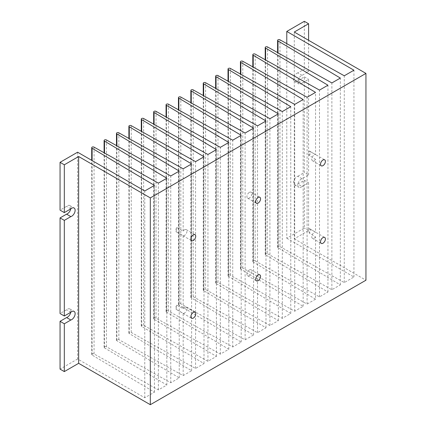 <?xml version="1.0" encoding="UTF-8"?>
<svg xmlns="http://www.w3.org/2000/svg" width="426" height="426" viewBox="0 0 426 426"><rect width="100%" height="100%" fill="white"/><g stroke="black" fill="none" stroke-linecap="round" stroke-linejoin="round"><path stroke-width="0.32" stroke-dasharray="2.13 1.6" d="M70.748 312.295A4.899 2.828 120 0 0 69.848 308.946A4.899 2.828 120 0 0 67.399 309.191A4.899 2.828 120 0 0 66.573 309.782L60.055 313.547M70.838 312.242L66.573 309.782M77.607 152.199L77.607 359.001L144.765 397.772L154.441 392.186L92.112 355.06A1.379 0.799 180 0 1 92.107 355.055A1.379 0.799 180 0 1 91.702 354.491A1.379 0.799 180 0 1 92.554 353.756A1.379 0.799 180 0 1 94.055 353.926A1.379 0.799 180 0 1 94.066 353.931L158.376 389.918L166.832 385.029L104.503 347.904A1.379 0.799 180 0 1 104.498 347.898A1.379 0.799 180 0 1 104.093 347.334A1.379 0.799 180 0 1 104.945 346.599A1.379 0.799 180 0 1 106.452 346.769A1.379 0.799 180 0 1 106.457 346.775L170.767 382.761L179.229 377.878L116.9 340.747A1.379 0.799 180 0 1 116.889 340.741A1.379 0.799 180 0 1 116.484 340.182A1.379 0.799 180 0 1 117.336 339.442A1.379 0.799 180 0 1 118.843 339.618A1.379 0.799 180 0 1 118.849 339.623L183.159 375.604L191.62 370.721L129.291 333.595A1.379 0.799 180 0 1 129.286 333.59A1.379 0.799 180 0 1 128.881 333.025A1.379 0.799 180 0 1 129.733 332.291A1.379 0.799 180 0 1 131.235 332.461A1.379 0.799 180 0 1 131.245 332.466L195.555 368.453L204.011 363.564L141.682 326.438A1.379 0.799 180 0 1 141.677 326.433A1.379 0.799 180 0 1 141.272 325.869A1.379 0.799 180 0 1 142.124 325.134A1.379 0.799 180 0 1 143.631 325.304A1.379 0.799 180 0 1 143.637 325.31L207.947 361.296L216.408 356.413L154.079 319.282A1.379 0.799 180 0 1 154.068 319.276A1.379 0.799 180 0 1 153.664 318.717A1.379 0.799 180 0 1 154.516 317.977A1.379 0.799 180 0 1 156.022 318.153A1.379 0.799 180 0 1 156.028 318.158L220.338 354.139L228.799 349.256L166.47 312.13A1.379 0.799 180 0 1 166.465 312.125A1.379 0.799 180 0 1 166.06 311.56A1.379 0.799 180 0 1 166.912 310.826A1.379 0.799 180 0 1 168.414 310.996A1.379 0.799 180 0 1 168.424 311.001L232.734 346.988L241.191 342.099L178.861 304.973A1.379 0.799 180 0 1 178.856 304.968A1.379 0.799 180 0 1 178.451 304.404A1.379 0.799 180 0 1 179.303 303.669A1.379 0.799 180 0 1 180.81 303.839A1.379 0.799 180 0 1 180.816 303.844L245.126 339.831L253.587 334.948L191.258 297.817A1.379 0.799 180 0 1 191.247 297.811A1.379 0.799 180 0 1 190.843 297.252A1.379 0.799 180 0 1 191.695 296.512A1.379 0.799 180 0 1 193.202 296.688A1.379 0.799 180 0 1 193.207 296.693L257.517 332.674L265.978 327.791L203.649 290.66A1.379 0.799 180 0 1 203.644 290.66A1.379 0.799 180 0 1 203.239 290.095A1.379 0.799 180 0 1 204.091 289.361A1.379 0.799 180 0 1 205.593 289.531A1.379 0.799 180 0 1 205.604 289.536L269.914 325.523L278.37 320.634L216.046 283.508A1.379 0.799 180 0 1 216.035 283.503A1.379 0.799 180 0 1 215.631 282.939A1.379 0.799 180 0 1 216.483 282.204A1.379 0.799 180 0 1 217.99 282.374A1.379 0.799 180 0 1 217.995 282.379L282.305 318.366L290.766 313.483L228.437 276.352A1.379 0.799 180 0 1 228.427 276.346A1.379 0.799 180 0 1 228.022 275.782A1.379 0.799 180 0 1 228.879 275.047A1.379 0.799 180 0 1 230.381 275.223A1.379 0.799 180 0 1 230.386 275.223L294.696 311.209L303.158 306.326L240.828 269.195A1.379 0.799 180 0 1 240.823 269.195A1.379 0.799 180 0 1 240.418 268.63A1.379 0.799 180 0 1 241.27 267.895A1.379 0.799 180 0 1 242.772 268.066A1.379 0.799 180 0 1 242.783 268.071L307.093 304.058L315.549 299.169L315.549 236.899L309.382 233.139A3.445 1.986 120 0 0 309.638 228.751A3.445 1.986 120 0 0 309.382 228.645L315.549 232.239L315.549 159.308L309.382 155.549A3.445 1.986 120 0 0 309.638 151.161A3.445 1.986 120 0 0 309.382 151.054L315.549 154.649L315.549 92.373M315.549 236.899A3.445 1.986 -60 0 1 314.186 238.166A3.445 1.986 -60 0 1 312.466 238.336A3.445 1.986 -60 0 1 311.938 235.578A3.445 1.986 -60 0 1 314.186 232.543A3.445 1.986 -60 0 1 315.549 232.239M315.549 159.308A3.445 1.986 -60 0 1 314.186 160.575A3.445 1.986 -60 0 1 312.466 160.746A3.445 1.986 -60 0 1 311.938 157.987A3.445 1.986 -60 0 1 314.186 154.952A3.445 1.986 -60 0 1 315.549 154.649M249.354 192.382A3.445 1.986 -60 0 1 251.079 192.211A3.445 1.986 -60 0 1 251.606 194.97A3.445 1.986 -60 0 1 249.354 198.005A3.445 1.986 -60 0 1 247.634 198.175A3.445 1.986 -60 0 1 247.107 195.417A3.445 1.986 -60 0 1 249.354 192.382M249.354 269.972A3.445 1.986 -60 0 1 251.079 269.802A3.445 1.986 -60 0 1 251.606 272.56A3.445 1.986 -60 0 1 249.354 275.595A3.445 1.986 -60 0 1 247.634 275.766A3.445 1.986 -60 0 1 247.107 273.007A3.445 1.986 -60 0 1 249.354 269.972M184.522 229.811A3.445 1.986 -60 0 1 186.247 229.641A3.445 1.986 -60 0 1 186.774 232.399A3.445 1.986 -60 0 1 184.522 235.434A3.445 1.986 -60 0 1 183.159 235.743L176.795 232.101C176.05 230.184 176.05 228.682 176.795 227.601L183.159 231.084A3.445 1.986 -60 0 1 184.522 229.811M184.522 307.402A3.445 1.986 -60 0 1 186.247 307.231A3.445 1.986 -60 0 1 186.774 309.99A3.445 1.986 -60 0 1 184.522 313.025A3.445 1.986 -60 0 1 183.159 313.334L176.795 309.691C176.05 307.769 176.05 306.273 176.795 305.192L183.159 308.674A3.445 1.986 -60 0 1 184.522 307.402M106.457 346.775L106.457 139.978M118.849 339.623L118.849 132.821M131.245 332.466L131.245 125.67M143.637 325.31L143.637 118.513M156.028 318.158L156.028 111.356M168.424 311.001L168.424 104.205M180.816 303.844L180.816 97.048M193.207 296.693L193.207 89.891M205.604 289.536L205.604 82.74M217.995 282.379L217.995 75.583M230.386 275.223L230.386 68.426M242.783 268.071L242.783 61.275M315.549 299.169L253.225 262.043A1.379 0.799 180 0 1 253.214 262.038A1.379 0.799 180 0 1 252.81 261.473A1.379 0.799 180 0 1 253.662 260.739A1.379 0.799 180 0 1 255.169 260.909A1.379 0.799 180 0 1 255.174 260.914L255.174 54.118M255.174 260.914L319.484 296.901L327.945 292.018L265.616 254.886A1.379 0.799 180 0 1 265.606 254.881A1.379 0.799 180 0 1 265.206 254.317A1.379 0.799 180 0 1 266.058 253.582A1.379 0.799 180 0 1 267.56 253.758A1.379 0.799 180 0 1 267.565 253.758L267.565 46.961M267.565 253.758L331.875 289.744L340.337 284.861L278.008 247.73A1.379 0.799 180 0 1 278.002 247.73A1.379 0.799 180 0 1 277.598 247.165A1.379 0.799 180 0 1 278.45 246.425A1.379 0.799 180 0 1 279.951 246.601A1.379 0.799 180 0 1 279.962 246.606L279.962 39.81M94.066 353.931L94.066 147.135M302.082 75.338L297.817 72.878L304.334 69.113L308.6 71.573L302.082 75.338A4.899 2.828 120 0 0 301.257 75.7A4.899 2.828 120 0 0 298.056 80.019A4.899 2.828 120 0 0 298.807 83.943A4.899 2.828 120 0 0 301.257 83.704A4.899 2.828 120 0 0 302.082 83.113L297.817 80.652L304.334 76.888L304.334 172.509L308.6 174.974L302.082 178.734A4.899 2.828 120 0 0 301.257 179.096A4.899 2.828 120 0 0 298.056 183.414A4.899 2.828 120 0 0 298.807 187.344A4.899 2.828 120 0 0 301.257 187.099A4.899 2.828 120 0 0 302.082 186.508L297.817 184.048L304.334 180.283L304.334 228.096L286.783 238.23L286.783 43.628M302.082 178.734L297.817 176.273A4.899 2.828 120 0 0 296.991 176.636A4.899 2.828 120 0 0 293.791 180.954A4.899 2.828 120 0 0 294.542 184.884A4.899 2.828 120 0 0 296.991 184.639A4.899 2.828 120 0 0 297.817 184.048M297.817 72.878A4.899 2.828 120 0 0 296.991 73.235A4.899 2.828 120 0 0 293.791 77.553A4.899 2.828 120 0 0 294.542 81.483A4.899 2.828 120 0 0 296.991 81.238A4.899 2.828 120 0 0 297.817 80.652M70.748 208.894A4.899 2.828 120 0 0 69.848 205.55A4.899 2.828 120 0 0 67.399 205.79A4.899 2.828 120 0 0 66.573 206.381L60.055 210.146M70.838 208.841L66.573 206.381M77.607 359.001L60.055 369.129M297.817 176.273L304.334 172.509M304.334 21.3L304.334 69.113M308.6 71.573L308.6 40.305M302.082 186.508L308.6 182.743L308.6 230.557L294.27 238.832L294.27 32.035M308.6 174.974L308.6 79.348L302.082 83.113M304.334 76.888L308.6 79.348M304.334 180.283L308.6 182.743M308.6 230.557L304.334 228.096M279.962 246.606L344.272 282.592L353.942 277.007L286.783 238.23M294.27 238.832L365.945 280.212M92.112 355.06L92.112 160.575M154.441 392.186L154.441 185.39M144.765 397.772L144.765 190.976M353.942 277.007L353.942 70.205M344.272 282.592L344.272 75.791M278.008 247.73L278.008 52.803M340.337 284.861L340.337 78.064M331.875 289.744L331.875 82.948M265.616 254.886L265.616 59.959M327.945 292.018L327.945 85.216M319.484 296.901L319.484 90.104M253.225 262.043L253.225 67.116M309.382 233.139C308.658 231.211 308.658 229.71 309.382 228.645M309.382 155.549C308.658 153.621 308.658 152.119 309.382 151.054M307.093 304.058L307.093 97.256M240.828 269.195L240.828 74.268M303.158 306.326L303.158 99.53M294.696 311.209L294.696 104.413M228.437 276.352L228.437 81.425M290.766 313.483L290.766 106.681M282.305 318.366L282.305 111.569M216.046 283.508L216.046 88.581M278.37 320.634L278.37 113.838M269.914 325.523L269.914 118.721M203.649 290.66L203.649 95.733M265.978 327.791L265.978 120.995M257.517 332.674L257.517 125.878M191.258 297.817L191.258 102.89M253.587 334.948L253.587 128.146M245.126 339.831L245.126 133.034M178.861 304.973L178.861 110.046M241.191 342.099L241.191 135.303M232.734 346.988L232.734 140.186M166.47 312.13L166.47 117.203M228.799 349.256L228.799 142.46M220.338 354.139L220.338 147.343M154.079 319.282L154.079 124.355M216.408 356.413L216.408 149.617M207.947 361.296L207.947 154.5M141.682 326.438L141.682 131.512M204.011 363.564L204.011 156.768M195.555 368.453L195.555 161.651M129.291 333.595L129.291 138.668M191.62 370.721L191.62 163.925M183.159 231.084L183.159 168.808M183.159 375.604L183.159 313.334M183.159 308.674L183.159 235.743M116.9 340.747L116.9 145.82M179.229 377.878L179.229 171.082M170.767 382.761L170.767 175.965M104.503 347.904L104.503 152.977M166.832 385.029L166.832 178.233M158.376 389.918L158.376 183.121M176.795 305.192A3.445 1.986 120 0 0 176.534 309.58A3.445 1.986 120 0 0 176.795 309.691M176.795 227.601A3.445 1.986 120 0 0 176.534 231.989A3.445 1.986 120 0 0 176.795 232.101M69.848 308.946L74.113 311.411M309.638 228.751L324.687 237.436M309.638 151.161L324.687 159.846M251.079 192.211L259.855 197.275M251.079 269.802L259.855 274.866M186.247 229.641L195.023 234.71M186.247 307.231L195.023 312.301M104.093 347.334L104.093 152.748M116.484 340.182L116.484 145.591M128.881 333.025L128.881 138.434M141.272 325.869L141.272 131.283M153.664 318.717L153.664 124.126M166.06 311.56L166.06 116.969M178.451 304.404L178.451 109.817M190.843 297.252L190.843 102.661M203.239 290.095L203.239 95.504M215.631 282.939L215.631 88.352M228.022 275.782L228.022 81.196M240.418 268.63L240.418 74.039M252.81 261.473L252.81 66.882M265.206 254.317L265.206 59.731M277.598 247.165L277.598 52.574M91.702 354.491L91.702 160.336M294.542 184.884L298.807 187.344M294.542 81.483L298.807 83.943M69.848 205.55L74.113 208.01M176.534 309.58L191.578 318.265M176.534 231.989L191.578 240.674M247.634 275.766L256.409 280.835M247.634 198.175L256.409 203.245M312.466 160.746L321.241 165.815M312.466 238.336L321.241 243.406"/><path stroke-width="0.64" d="M60.055 321.321L64.321 323.781L64.321 371.594L60.055 369.129L60.055 321.321L66.573 317.556L70.838 320.017A4.899 2.828 120 0 0 71.664 319.654A4.899 2.828 120 0 0 74.864 315.336A4.899 2.828 120 0 0 74.113 311.411A4.899 2.828 120 0 0 71.664 311.651A4.899 2.828 120 0 0 70.838 312.242L64.321 316.007L64.321 220.38L70.838 216.616A4.899 2.828 120 0 0 71.664 216.259A4.899 2.828 120 0 0 74.864 211.935A4.899 2.828 120 0 0 74.113 208.01A4.899 2.828 120 0 0 71.664 208.255A4.899 2.828 120 0 0 70.838 208.841L64.321 212.606L64.321 164.793L78.645 156.523L78.645 363.319L150.319 404.7L150.319 197.904L365.945 73.41L294.27 32.035L308.6 23.76L304.334 21.3L286.783 31.433L286.783 43.628M66.573 317.556A4.899 2.828 120 0 0 67.399 317.194A4.899 2.828 120 0 0 70.748 312.295M322.961 243.235A3.445 1.986 120 0 0 325.214 240.2A3.445 1.986 120 0 0 324.687 237.436A3.445 1.986 120 0 0 322.961 237.607A3.445 1.986 120 0 0 320.714 240.642A3.445 1.986 120 0 0 321.241 243.406A3.445 1.986 120 0 0 322.961 243.235M322.961 165.645A3.445 1.986 120 0 0 325.214 162.61A3.445 1.986 120 0 0 324.687 159.846A3.445 1.986 120 0 0 322.961 160.016A3.445 1.986 120 0 0 320.714 163.051A3.445 1.986 120 0 0 321.241 165.815A3.445 1.986 120 0 0 322.961 165.645M258.129 203.074A3.445 1.986 120 0 0 260.382 200.039A3.445 1.986 120 0 0 259.855 197.275A3.445 1.986 120 0 0 258.129 197.451A3.445 1.986 120 0 0 255.882 200.486A3.445 1.986 120 0 0 256.409 203.245A3.445 1.986 120 0 0 258.129 203.074M258.129 280.665A3.445 1.986 120 0 0 260.382 277.63A3.445 1.986 120 0 0 259.855 274.866A3.445 1.986 120 0 0 258.129 275.036A3.445 1.986 120 0 0 255.882 278.077A3.445 1.986 120 0 0 256.409 280.835A3.445 1.986 120 0 0 258.129 280.665M193.297 240.504A3.445 1.986 120 0 0 195.55 237.468A3.445 1.986 120 0 0 195.023 234.71A3.445 1.986 120 0 0 193.297 234.88A3.445 1.986 120 0 0 191.05 237.916A3.445 1.986 120 0 0 191.578 240.674A3.445 1.986 120 0 0 193.297 240.504M193.297 318.094A3.445 1.986 120 0 0 195.55 315.059A3.445 1.986 120 0 0 195.023 312.301A3.445 1.986 120 0 0 193.297 312.471A3.445 1.986 120 0 0 191.05 315.506A3.445 1.986 120 0 0 191.578 318.265A3.445 1.986 120 0 0 193.297 318.094M286.783 31.433L353.942 70.205L344.272 75.791L279.962 39.81A1.379 0.799 0 0 0 279.951 39.804A1.379 0.799 0 0 0 278.45 39.629A1.379 0.799 0 0 0 277.598 40.369A1.379 0.799 0 0 0 278.002 40.928A1.379 0.799 0 0 0 278.008 40.933L340.337 78.064L331.875 82.948L267.565 46.961A1.379 0.799 0 0 0 267.56 46.956A1.379 0.799 0 0 0 266.058 46.785A1.379 0.799 0 0 0 265.206 47.52A1.379 0.799 0 0 0 265.606 48.085L327.945 85.216L319.484 90.104L255.174 54.118A1.379 0.799 0 0 0 255.169 54.113A1.379 0.799 0 0 0 253.662 53.942A1.379 0.799 0 0 0 252.81 54.677A1.379 0.799 0 0 0 253.214 55.242A1.379 0.799 0 0 0 253.225 55.247L315.549 92.373L307.093 97.256L242.783 61.275A1.379 0.799 0 0 0 242.772 61.269A1.379 0.799 0 0 0 241.27 61.094A1.379 0.799 0 0 0 240.418 61.834A1.379 0.799 0 0 0 240.823 62.393A1.379 0.799 0 0 0 240.828 62.398L303.158 99.53L294.696 104.413L230.386 68.426A1.379 0.799 0 0 0 230.381 68.421A1.379 0.799 0 0 0 228.879 68.251A1.379 0.799 0 0 0 228.022 68.985A1.379 0.799 0 0 0 228.427 69.55A1.379 0.799 0 0 0 228.437 69.555L290.766 106.681L282.305 111.569L217.995 75.583A1.379 0.799 0 0 0 217.99 75.578A1.379 0.799 0 0 0 216.483 75.407A1.379 0.799 0 0 0 215.631 76.142A1.379 0.799 0 0 0 216.035 76.707L278.37 113.838L269.914 118.721L205.604 82.74A1.379 0.799 0 0 0 205.593 82.735A1.379 0.799 0 0 0 204.091 82.559A1.379 0.799 0 0 0 203.239 83.299A1.379 0.799 0 0 0 203.644 83.858L265.978 120.995L257.517 125.878L193.207 89.891A1.379 0.799 0 0 0 193.202 89.886A1.379 0.799 0 0 0 191.695 89.716A1.379 0.799 0 0 0 190.843 90.45A1.379 0.799 0 0 0 191.247 91.015A1.379 0.799 0 0 0 191.258 91.02L253.587 128.146L245.126 133.034L180.816 97.048A1.379 0.799 0 0 0 180.81 97.043A1.379 0.799 0 0 0 179.303 96.872A1.379 0.799 0 0 0 178.451 97.607A1.379 0.799 0 0 0 178.856 98.172L241.191 135.303L232.734 140.186L168.424 104.205A1.379 0.799 0 0 0 168.414 104.2A1.379 0.799 0 0 0 166.912 104.024A1.379 0.799 0 0 0 166.06 104.764A1.379 0.799 0 0 0 166.465 105.323L228.799 142.46L220.338 147.343L156.028 111.356A1.379 0.799 0 0 0 156.022 111.356A1.379 0.799 0 0 0 154.516 111.181A1.379 0.799 0 0 0 153.664 111.916A1.379 0.799 0 0 0 154.068 112.48L216.408 149.617L207.947 154.5L143.637 118.513A1.379 0.799 0 0 0 143.631 118.508A1.379 0.799 0 0 0 142.124 118.337A1.379 0.799 0 0 0 141.272 119.072A1.379 0.799 0 0 0 141.677 119.637A1.379 0.799 0 0 0 141.682 119.642L204.011 156.768L195.555 161.651L131.245 125.67A1.379 0.799 0 0 0 131.235 125.665A1.379 0.799 0 0 0 129.733 125.489A1.379 0.799 0 0 0 128.881 126.229A1.379 0.799 0 0 0 129.286 126.794L191.62 163.925L183.159 168.808L118.849 132.821A1.379 0.799 0 0 0 118.843 132.821A1.379 0.799 0 0 0 117.336 132.646A1.379 0.799 0 0 0 116.484 133.381A1.379 0.799 0 0 0 116.889 133.945A1.379 0.799 0 0 0 116.9 133.95L179.229 171.082L170.767 175.965L106.457 139.978A1.379 0.799 0 0 0 106.452 139.973A1.379 0.799 0 0 0 104.945 139.803A1.379 0.799 0 0 0 104.093 140.537A1.379 0.799 0 0 0 104.498 141.102A1.379 0.799 0 0 0 104.503 141.107L166.832 178.233L158.376 183.121L94.066 147.135A1.379 0.799 0 0 0 94.055 147.13A1.379 0.799 0 0 0 92.554 146.954A1.379 0.799 0 0 0 91.702 147.694A1.379 0.799 0 0 0 92.107 148.259A1.379 0.799 0 0 0 92.112 148.259L154.441 185.39L144.765 190.976L77.607 152.199L60.055 162.333L60.055 210.146L64.321 212.606M70.838 216.616L66.573 214.156A4.899 2.828 120 0 0 67.399 213.793A4.899 2.828 120 0 0 70.748 208.894M66.573 214.156L60.055 217.92L60.055 313.547L64.321 316.007M70.838 320.017L64.321 323.781M64.321 371.594L78.645 363.319M60.055 217.92L64.321 220.38M308.6 40.305L308.6 23.76M150.319 404.7L365.945 280.212L365.945 73.41M60.055 162.333L64.321 164.793M150.319 197.904L78.645 156.523M265.606 48.085A1.379 0.799 0 0 0 265.616 48.09L265.616 59.959M216.035 76.707A1.379 0.799 0 0 0 216.046 76.712L216.046 88.581M203.644 83.858A1.379 0.799 0 0 0 203.649 83.863L203.649 95.733M178.856 98.172A1.379 0.799 0 0 0 178.861 98.177L178.861 110.046M166.465 105.323A1.379 0.799 0 0 0 166.47 105.329L166.47 117.203M154.068 112.48A1.379 0.799 0 0 0 154.079 112.485L154.079 124.355M129.286 126.794A1.379 0.799 0 0 0 129.291 126.794L129.291 138.668M92.112 160.575L92.112 148.259M278.008 52.803L278.008 40.933M253.225 67.116L253.225 55.247M240.828 74.268L240.828 62.398M228.437 81.425L228.437 69.555M191.258 102.89L191.258 91.02M141.682 131.512L141.682 119.642M116.9 145.82L116.9 133.95M104.503 152.977L104.503 141.107M104.093 152.748L104.093 140.537M116.484 145.591L116.484 133.381M128.881 138.434L128.881 126.229M141.272 131.283L141.272 119.072M153.664 124.126L153.664 111.916M166.06 116.969L166.06 104.764M178.451 109.817L178.451 97.607M190.843 102.661L190.843 90.45M203.239 95.504L203.239 83.299M215.631 88.352L215.631 76.142M228.022 81.196L228.022 68.985M240.418 74.039L240.418 61.834M252.81 66.882L252.81 54.677M265.206 59.731L265.206 47.52M277.598 52.574L277.598 40.369M91.702 160.336L91.702 147.694"/></g></svg>
